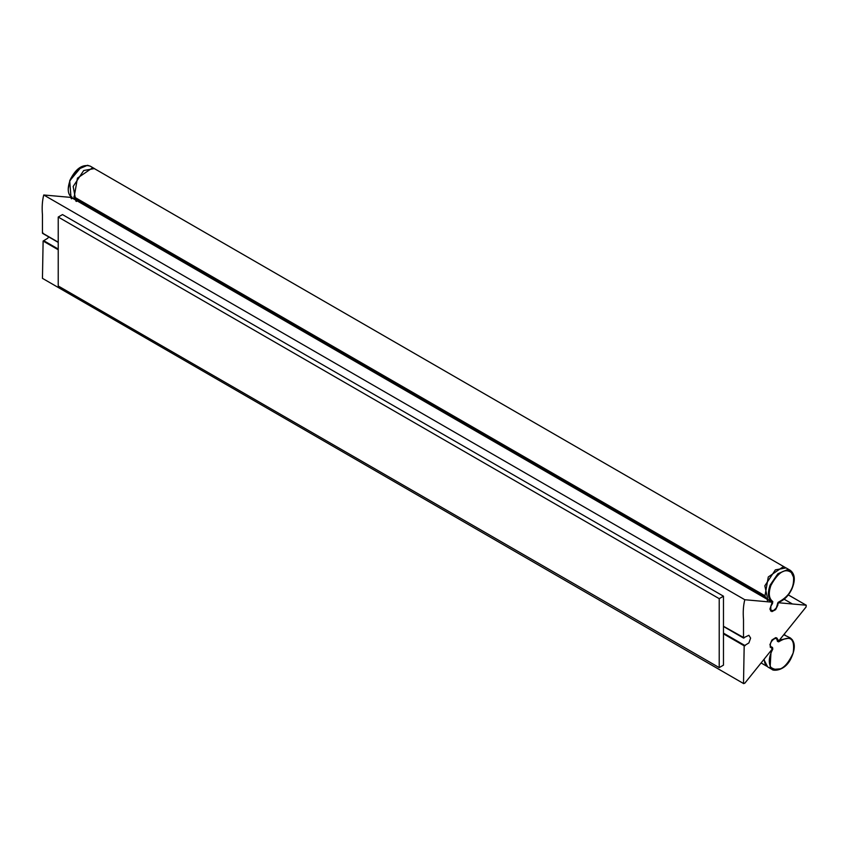 <?xml version="1.0" encoding="UTF-8"?>
<svg xmlns="http://www.w3.org/2000/svg" width="849" height="849" viewBox="0 0 849 849"><rect width="100%" height="100%" fill="white"/><g stroke="black" fill="none" stroke-linecap="round" stroke-linejoin="round"><path stroke-width="1.27" d="M778.098 603.607L778.735 602.769L806.125 605.21L806.125 606.918L778.735 640.984L776.793 637.939L775.646 637.673L771.911 640.019L769.894 644.826L772.176 649.156L744.796 683.222L743.512 683.105L744.18 645.802L748.882 642.948L750.612 638.119L748.882 635.285L743.512 637.843L743.512 619.579C742.896 612.171 743.321 605.56 744.796 599.734L772.176 602.185L769.894 609.136L771.911 611.62L775.646 609.646L777.928 604.902L777.61 603.321M788.296 594.926L806.295 605.263L788.328 594.894M778.735 640.984L777.588 640.592M772.176 649.156L772.144 648.296L770.637 647.416M42.45 278.345L743.766 683.657L42.45 278.345L43.119 241.042L47.82 238.198L48.626 236.86M744.18 645.802L723.475 633.842M58.231 249.765L43.119 241.042M744.18 637.864L723.475 626.275M58.231 242.198L42.45 233.082L43.119 233.104L42.45 233.082L42.45 214.829C41.834 207.421 42.259 200.799 43.734 194.983L71.114 197.424L71.083 198.316L71.114 197.424L772.176 602.185L772.144 603.077M764.132 659.153L764.853 663.186L767.899 667.038L772.155 669.5L780.931 668.779M771.083 650.504L770.117 667.611L772.155 669.5M772.802 649.082L772.059 648.657L772.494 647.426L772.802 649.082C768.876 656.606 768.249 662.719 770.924 667.399C778.904 672.705 786.323 667.887 793.178 652.945C795.195 638.437 790.345 634.734 778.618 641.844L777.397 641.335C778.002 633.98 767.867 642.322 770.892 646.683L772.494 647.426L771.89 647.713L770.096 646.885M770.414 647.246L772.059 647.755M777.397 640.56L776.877 638.437L775.816 637.673M777.461 641.228L778.077 641.175L777.588 640.889M779.531 640.008L790.27 637.907L792.414 639.859M790.366 637.96L783.776 634.712M767.613 600.54L767.783 599.405L772.049 601.856L772.484 603.575L772.792 601.57L772.049 601.856C767.984 598.747 767.337 593.175 770.096 585.141L777.917 573.712L787.681 569.552L790.345 570.379L794.123 578.466M767.783 599.405L764.832 585.821L775.37 569.87L786.089 567.917L790.345 570.379M773.704 610.58L770.51 610.877M772.792 601.57C768.865 598.577 768.239 593.196 770.903 585.428C778.883 570.899 786.301 567.153 793.157 574.179C795.184 586.341 790.334 595.648 778.607 602.09L778.066 602.387C784.179 600.179 788.954 595.096 792.404 587.137M778.066 602.387L776.251 608.086L773.184 610.802L770.722 609.922L770.881 606.175L772.484 603.575M785.421 567.588L94.823 168.877L92.17 168.06L77.45 178.12L74.096 197.329L764.917 596.168L768.281 576.97L783.001 566.899L785.357 567.556M73.842 196.756L764.673 595.605M766.021 597.813L764.917 596.168M74.096 197.329L76.622 200.162L76.431 201.468M767.252 600.307L767.454 599.001L76.622 200.162M783.829 634.659L784.667 634.903M767.57 666.698L763.856 659.493M58.231 285.986L58.231 217.047L62.497 214.585L723.475 596.2L723.475 665.138L719.209 667.601L58.231 285.986M58.231 217.047L719.209 598.662L723.475 596.2M719.209 598.662L719.209 667.601M75.954 201.192L73.163 186.472L83.701 170.522L94.43 168.569L95.162 169.068M71.698 198.719L71.868 197.584C67.803 194.485 67.156 188.913 69.915 180.879L77.737 169.439L87.5 165.29L90.281 166.181M792.435 603.989L784.168 599.224M745.167 645.654L723.475 633.131M58.231 249.054L44.106 240.904M744.796 599.734L43.734 194.983M778.077 641.175L778.618 641.844M71.868 197.584L76.123 200.046M68.196 189.136L69.798 180.805M69.851 180.657L81.419 166.818M71.443 198.815L71.74 196.809M778.225 641.207L777.588 640.836M772.261 648.328L771.062 647.628M743.639 638.119L723.475 626.477M58.231 242.4L42.577 233.358M772.261 602.206L71.199 197.456M777.588 641.345L776.219 637.843M772.049 669.437C772.643 670.901 784.837 671.835 791.194 658.06C795.619 648.392 795.311 641.674 790.26 637.907M770.669 610.972C774.097 611.768 776.389 609.349 777.557 603.713L778.342 602.419C783.744 600.561 788.169 596.285 791.597 589.609C795.598 580.546 795.142 574.115 790.239 570.295M761.086 662.952L766.87 666.295M784.02 634.415L785.113 635.041M90.174 166.117L94.43 168.569M70.945 196.904L69.714 180.688C75.593 168.633 82.449 163.793 90.291 166.16M71.422 198.655L71.825 197.541"/></g></svg>
